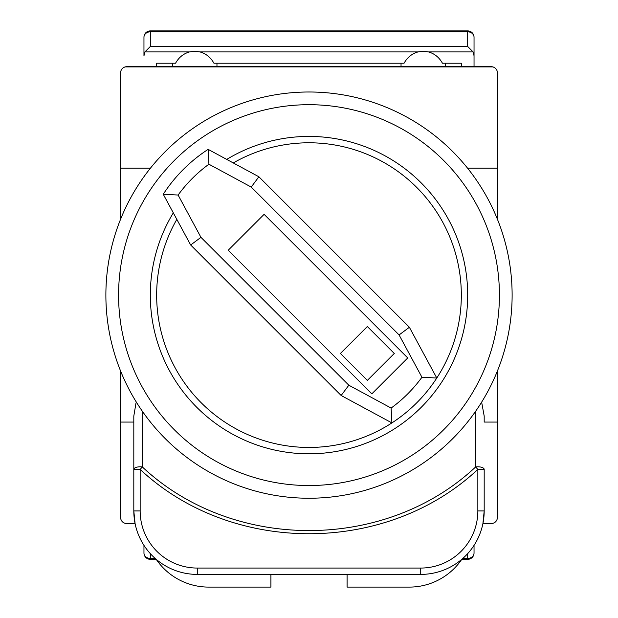 <?xml version="1.0" encoding="UTF-8"?>
<svg xmlns="http://www.w3.org/2000/svg" width="618" height="618" viewBox="0 0 618 618"><rect width="100%" height="100%" fill="white"/><g stroke="black" fill="none" stroke-linecap="round" stroke-linejoin="round"><path stroke-width="0.93" d="M150.444 168.166L120.479 168.166L120.479 72.955C120.881 69.131 122.997 67.014 126.829 66.605L491.171 66.605C495.003 67.014 497.119 69.131 497.521 72.955L497.521 168.166L467.556 168.166M481.638 402.133L484.188 416.045L484.188 422.063L497.521 422.063L497.521 517.281C497.119 521.105 495.003 523.222 491.171 523.624L482.905 523.624L484.188 510.931A63.476 63.476 0 0 1 420.719 574.408L197.281 574.408A63.476 63.476 0 0 1 133.812 510.931L133.812 416.045L136.006 402.928M497.521 168.166L497.521 219.506M497.521 370.73L497.521 422.063M120.479 168.166L120.479 219.506M120.479 370.73L120.479 517.281C120.881 521.105 122.997 523.222 126.829 523.624L135.095 523.624L133.812 510.931A63.476 63.476 0 0 0 197.281 574.408L197.281 568.058L420.719 568.058A57.126 57.126 0 0 0 477.845 510.931L477.845 469.402C386.242 555.18 231.758 555.173 140.155 469.402L140.155 510.931A57.126 57.126 0 0 0 197.281 568.058M133.812 422.063L120.479 422.063M484.188 416.045L484.188 422.063M142.735 411.789L142.356 466.953C232.692 551.758 385.308 551.774 475.644 466.953A6.35 2.611 180 0 1 484.188 469.402L484.188 510.931A63.476 63.476 0 0 1 420.719 574.408L420.719 568.058M133.812 469.402L140.155 469.402L142.356 466.953A6.35 2.611 180 0 0 133.812 469.402L133.812 416.045M484.188 469.402L477.845 469.402L475.644 466.953L475.265 411.897M270.916 574.408L270.916 587.1L208.706 587.1A63.476 63.476 0 0 1 156.246 559.352M461.754 559.352A63.476 63.476 0 0 1 409.294 587.1L347.084 587.1L347.084 574.408M493.079 523.33L482.905 523.624M135.095 523.624L124.921 523.33M462.843 558.409L467.687 558.409A6.35 5.423 180 0 0 474.037 552.986L474.037 545.37L474.037 552.986A6.35 6.35 0 0 1 467.687 559.336L461.777 559.336M156.223 559.336L150.313 559.336L150.313 558.409A6.35 5.423 180 0 1 143.963 552.986L143.963 545.37L143.963 552.986A6.35 6.35 0 0 0 150.313 559.336M309 91.997A203.121 203.121 0 0 1 512.121 295.118A203.121 203.121 0 0 1 309 498.239A203.121 203.121 0 0 1 105.879 295.118A203.121 203.121 0 0 1 309 91.997A203.121 203.121 0 0 0 105.879 295.118A203.121 203.121 0 0 0 309 498.239M173.303 212.855A158.687 158.687 0 0 0 309 453.805A158.687 158.687 0 0 0 467.687 295.118A158.687 158.687 0 0 0 226.736 159.413M233.264 162.943A152.337 152.337 0 0 1 416.717 402.836A152.337 152.337 0 0 1 391.912 422.913L341.159 395.497L348.822 385.207L391.124 408.058L391.912 422.913A152.337 152.337 0 0 1 176.825 219.375M341.159 395.497L190.668 245.006L163.252 194.245L178.108 195.041L200.95 237.343L348.822 385.207M407.741 357.953L264.118 214.33L228.212 250.236L371.835 393.859L407.741 357.953M391.124 408.058A139.645 139.645 0 0 0 421.94 377.243L399.097 334.941L251.225 187.069L208.923 164.218L208.135 149.363A152.337 152.337 0 0 0 163.252 194.245A152.337 152.337 0 0 1 208.135 149.363L258.888 176.779L409.379 327.277L436.795 378.031A152.337 152.337 0 0 1 391.912 422.913M394.276 353.465L367.347 326.536L340.418 353.465L367.347 380.394L394.276 353.465M190.668 245.006L200.95 237.343M421.94 377.243L436.795 378.031M399.097 334.941L409.379 327.277M251.225 187.069L258.888 176.779M156.663 66.605L156.663 63.214L175.566 63.214C178.826 57.381 183.492 53.619 189.571 51.912L194.747 51.232L199.923 51.912C205.995 53.619 210.661 57.381 213.921 63.214L404.079 63.214C407.339 57.381 412.005 53.619 418.077 51.912L423.253 51.232L428.428 51.912C434.508 53.619 439.174 57.381 442.434 63.214L461.337 63.214L461.337 66.605M467.687 30.9A6.35 6.35 0 0 1 474.037 37.25L474.037 66.605L474.037 37.25A6.35 5.423 180 0 0 467.687 31.827L467.687 30.9L150.313 30.9A6.35 6.35 0 0 0 143.963 37.25L143.963 55.782L144.89 51.912L150.313 46.489L150.313 31.827A6.35 5.423 180 0 0 143.963 37.25L143.963 55.782M216.964 66.605L216.964 63.214M401.036 63.214L401.036 66.605M445.47 66.605L445.47 63.214M428.428 51.912L473.11 51.912L467.687 46.489L150.313 46.489M172.53 63.214L172.53 66.605M473.11 51.912L474.037 55.782M124.921 66.898L493.079 66.898M140.155 510.931L133.812 510.931M477.845 510.931L484.188 510.931M467.687 559.336L467.687 553.628M150.313 553.628L150.313 558.409L155.157 558.409M309 485.539A190.421 190.421 0 0 0 499.421 295.118A190.421 190.421 0 0 0 309 104.697A190.421 190.421 0 0 0 118.579 295.118A190.421 190.421 0 0 0 309 485.539M208.923 164.218A139.645 139.645 0 0 0 178.108 195.041M467.687 46.489L467.687 31.827L150.313 31.827L150.313 30.9M144.89 51.912L189.571 51.912M199.923 51.912L418.077 51.912"/></g></svg>
